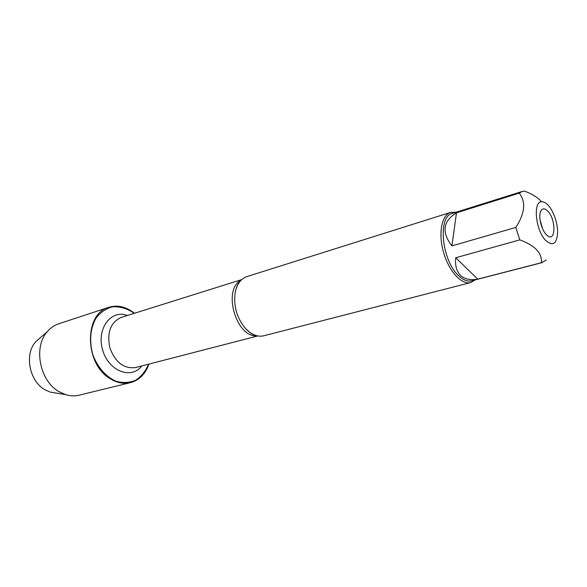 <?xml version="1.0" encoding="UTF-8"?>
<svg xmlns="http://www.w3.org/2000/svg" width="587" height="587" viewBox="0 0 587 587"><rect width="100%" height="100%" fill="white"/><g stroke="black" fill="none" stroke-linecap="round" stroke-linejoin="round"><path stroke-width="0.88" d="M450.64 212.384L246.907 276.587C240.941 278.664 237.053 283.903 235.233 292.304C233.325 305.937 236.781 318.029 245.608 328.595L249.636 332.227C254.487 335.698 259.219 336.879 263.827 335.764L470.708 282.567C461.661 285.121 448.879 271.245 443.545 252.373C438.093 233.531 441.615 215.003 450.64 212.384L455.886 212.267M148.606 364.167C145.627 371.094 141.342 376.436 135.758 380.2C129.624 382.775 123.109 383.142 116.211 381.301C106.02 376.942 97.325 367.051 92.724 354.379C89.158 340.731 90.244 328.654 95.982 318.154C100.45 312.372 105.887 308.601 112.3 306.84C118.956 306.385 125.479 308.014 131.87 311.734L134.085 313.385M475.221 279.896L470.708 282.567M542.645 228.915L540.069 219.905M547.972 211.313C556.241 219.956 555.757 242.871 547.311 235.57C542.168 231.814 538.132 217.696 540.51 211.79C542.139 208.018 544.626 207.864 547.972 211.313M545.616 240.384C553.167 246.826 557.18 243.759 557.65 231.183C557.254 223.676 555.243 216.625 551.604 210.043C548.441 204.709 545.264 201.943 542.072 201.737C532.739 200.549 535.3 230.016 545.616 240.384M541.632 201.752C537.633 197.371 531.932 193.827 524.514 191.142L522.129 191.472L519.268 193.138C526.069 201.943 524.925 213.367 515.834 227.418L519.788 239.878C535.124 245.527 542.3 253.144 541.324 262.727L546.35 260.078M456.488 212.817C442.965 221.182 441.439 232.203 451.924 245.894L456.488 212.817L519.268 193.138M451.924 245.894L515.834 227.418M455.739 257.759C454.962 265.603 456.576 271.488 460.575 275.42C464.684 279.214 470.407 280.461 477.752 279.148L455.739 257.759L519.788 239.878M477.752 279.148L541.324 262.727M542.447 262.528L471.632 280.821C467.648 281.775 463.385 280.124 458.836 275.883C441.732 260.929 437.381 216.207 452.35 213.382L522.129 191.472M148.966 364.072C145.429 374 139.266 380.185 130.49 382.636C123.85 384.184 117.158 382.922 110.415 378.842C84.337 364.358 83.809 313.421 108.94 307.28C116.688 304.947 124.363 306.326 131.972 311.418L134.438 313.275M130.49 382.636L79.15 395.176C74.725 396.24 70.183 396.056 65.524 394.611L59.28 391.8C39.659 381.234 33.033 346.88 47.474 331.457C50.658 327.766 54.415 325.205 58.737 323.775L108.94 307.28M56.337 393.107L50.159 392.094L45.118 389.841C29.35 381.396 24.111 354.166 35.756 341.715L40.466 337.591M93.128 323.708L92.709 323.841M257.121 335.793C236.15 338.134 222.157 289.2 241.198 280.102M241.734 279.595L121.186 317.435C110.561 322.344 106.783 332.462 109.85 347.783C115.345 362.399 123.901 368.988 135.516 367.55L257.84 335.94M141.819 365.921C131.363 379.921 108.441 371.175 102.593 349.852C96.283 328.669 111.119 309.122 127.394 315.483M255.558 335.36C252.733 334.832 249.416 332.58 245.608 328.595M240.105 281.298C237.977 283.242 236.356 286.904 235.233 292.304M50.159 392.094L65.524 394.611M35.756 341.715L47.474 331.457"/></g></svg>
